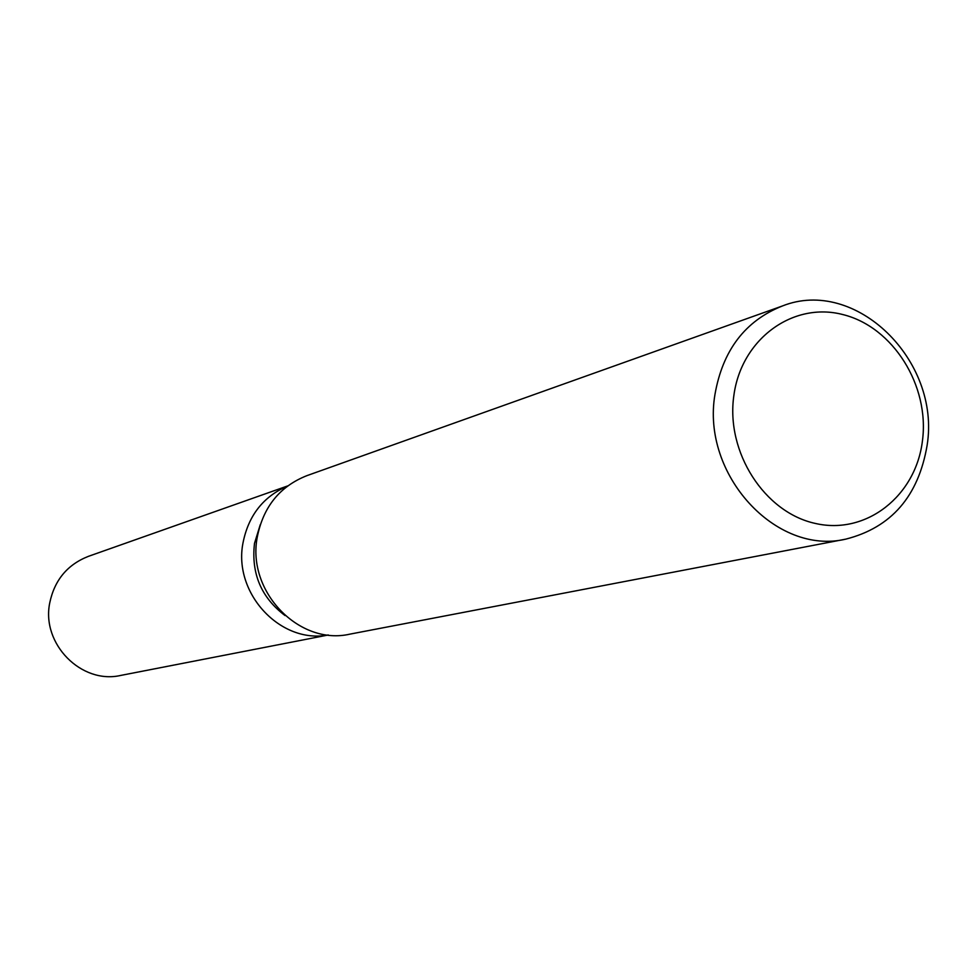 <?xml version="1.0" encoding="UTF-8"?>
<svg xmlns="http://www.w3.org/2000/svg" width="977" height="977" viewBox="0 0 977 977"><rect width="100%" height="100%" fill="white"/><g stroke="black" fill="none" stroke-linecap="round" stroke-linejoin="round"><path stroke-width="1.47" d="M285.089 615.583C261.25 597.606 251.052 573.536 254.496 543.383L260.297 524.576M328.15 634.977C280.643 644.222 233.1 593.442 242.955 543.127C248.353 515.648 263.216 496.609 287.568 486.033C263.216 496.609 248.353 515.648 242.955 543.127C233.1 593.442 280.643 644.222 328.15 634.977M845.801 539.133L349.998 634.122C299.17 645.968 246.595 591.525 257.269 537.081C263.265 506.88 279.788 486.412 306.827 475.677L782.284 306.021C855.461 276.747 940.912 360.464 927.124 445.28C918.465 496.231 891.354 527.519 845.801 539.133C775.97 555.742 701.266 474.492 714.932 394.635C722.626 350.413 745.072 320.871 782.284 306.021M922.459 440.712C915.889 495.974 866.257 535.225 815.404 523.452C764.466 512.522 725.642 452.119 733.849 395.612C741.299 338.934 793.019 301.417 842.968 314.594C893.039 326.929 929.762 385.61 922.459 440.712M328.309 634.989L120.867 675.4C81.47 684.621 41.217 643.953 49.729 602.943C54.504 580.13 67.401 564.596 88.419 556.34L287.702 485.923"/></g></svg>
